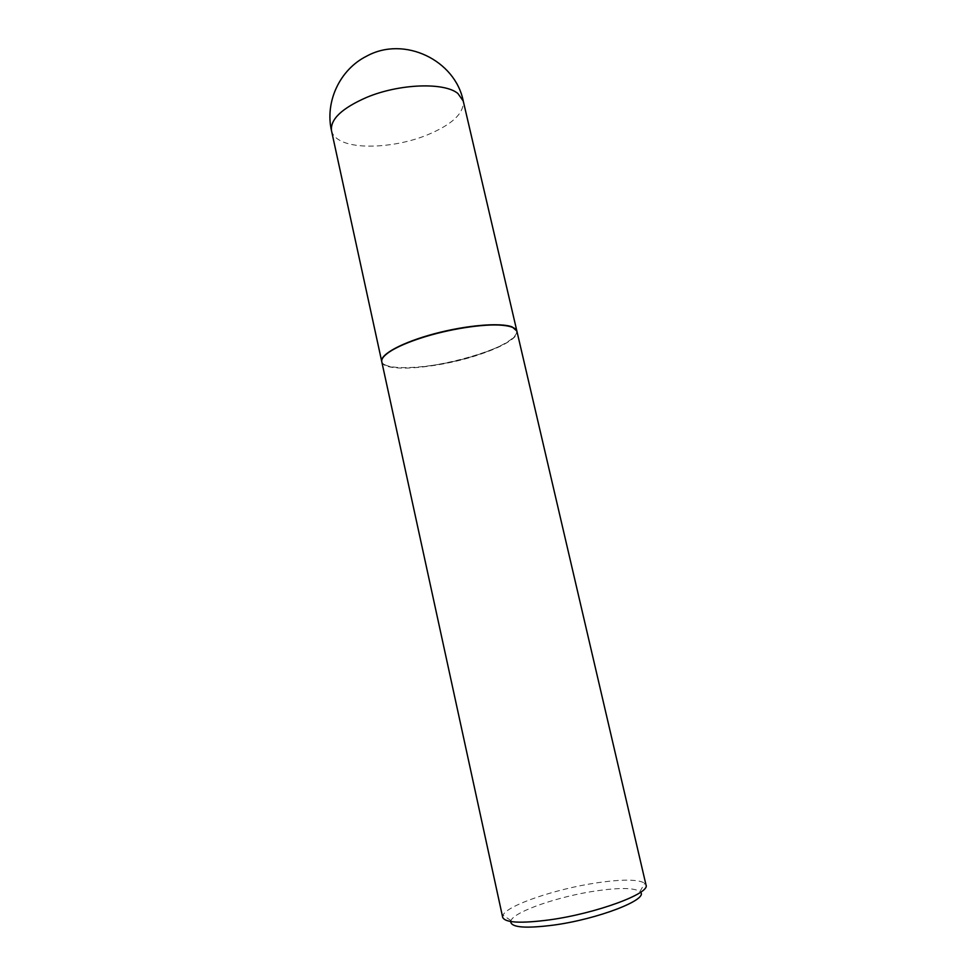 <?xml version="1.0" encoding="UTF-8"?>
<svg xmlns="http://www.w3.org/2000/svg" width="976" height="976" viewBox="0 0 976 976"><rect width="100%" height="100%" fill="white"/><g stroke="black" fill="none" stroke-linecap="round" stroke-linejoin="round"><path stroke-width="0.73" stroke-dasharray="4.88 3.66" d="M381.726 361.486C382.25 363.694 384.69 365.341 389.021 366.451C418.277 375.309 522.489 346.883 516.865 331.035M383.019 357.57C372.368 372.442 431.014 370.087 475.946 355.337C505.446 346.175 523.831 333.768 514.023 328.058M381.787 361.791C383.239 372.686 436.028 368.684 476.129 355.654C503.018 346.858 516.621 338.757 516.938 331.328M502.677 917.306L503.018 915.159C507.105 905.338 555.808 888.892 596.373 882.914C622.029 879.132 638.17 879.23 644.782 883.207L646.014 885.012M510.692 921.515L510.973 920.588C514.401 911.486 558.821 896.31 595.909 890.929C619.333 887.538 634.01 887.745 639.927 891.527L640.585 892.247M331.511 130.76C332.389 134.554 335.097 137.714 339.636 140.263C356.13 149.828 395.939 147.339 425.914 135.493C451.717 124.965 464.173 113.497 463.258 101.065M510.973 920.588L503.018 915.159M639.927 891.527L644.782 883.207"/><path stroke-width="1.46" d="M516.865 331.035L512.205 326.948C500.859 322.348 466.54 325.154 434.527 333.719C402.466 342.247 379.884 354.508 381.726 361.486L331.511 130.76C330.108 119.365 341.868 108.226 366.756 97.344C399.44 83.643 444.312 82.106 457.878 93.476L463.258 101.065L516.865 331.035M514.023 328.058C511.583 326.57 507.605 325.581 502.103 325.081C483.852 323.288 447.911 328.875 420.4 337.977C408.724 341.82 399.428 345.748 392.511 349.786C387.753 352.592 384.581 355.191 383.019 357.57M420.339 338.245C408.602 342.1 399.257 346.053 392.303 350.103C384.654 354.678 381.152 358.57 381.787 361.791L502.677 917.306C505.031 922.796 520.696 923.638 549.683 919.843C596.421 913.438 650.492 893.357 646.014 885.012L516.938 331.328C516.133 328.143 511.29 326.13 502.42 325.289C484.096 323.483 447.972 329.107 420.339 338.245M640.585 892.247C648.406 899.543 598.044 919.124 553.612 925.102C525.32 928.701 511.009 927.505 510.692 921.515M463.258 101.065C455.243 60.219 404.345 35.539 366.83 56.059C339.697 69.455 324.788 101.992 331.511 130.76"/></g></svg>
